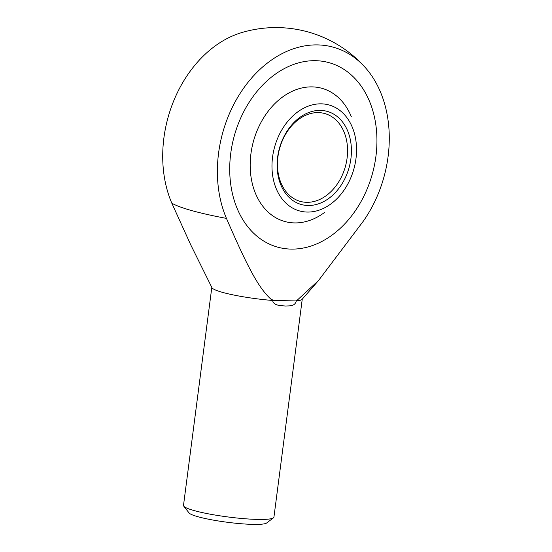 <?xml version="1.0" encoding="UTF-8"?>
<svg xmlns="http://www.w3.org/2000/svg" width="552" height="552" viewBox="0 0 552 552"><rect width="100%" height="100%" fill="white"/><g stroke="black" fill="none" stroke-linecap="round" stroke-linejoin="round"><path stroke-width="0.83" d="M211.809 287.426L183.499 505.411A45.595 5.727 7.4 0 0 183.768 506.177L189.06 512.939A39.427 4.947 7.4 0 0 198.037 516.755A39.427 4.947 7.4 0 0 238.685 523.524A39.427 4.947 7.4 0 0 266.63 523.013L273.475 517.824A45.595 5.727 7.4 0 0 273.93 517.155L302.248 299.17M183.768 506.177A45.595 5.727 7.4 0 0 194.152 510.586A45.595 5.727 7.4 0 0 241.162 518.425A45.595 5.727 7.4 0 0 273.475 517.824M226.458 218.392A111.794 83.6 -74.4 0 1 234.234 103.562A111.794 83.6 -74.4 0 1 317.614 44.905A111.794 83.6 -74.4 0 1 365.134 67.392A119.694 119.694 0 0 0 241.1 32.775A111.794 83.6 105.6 0 0 171.789 203.129L190.744 244.86L211.94 287.682A45.595 5.727 -172.6 0 0 222.49 292.36A45.595 5.727 -172.6 0 0 272.364 300.447C259.647 289.565 249.097 270.708 226.458 218.392A99.891 12.544 -172.6 0 1 191.841 210.616A99.891 12.544 -172.6 0 1 171.789 203.129M230.736 153.435A95.751 71.601 -74.4 0 1 329.068 62.666A95.751 71.601 -74.4 0 1 375.919 156.361A95.751 71.601 -74.4 0 1 277.587 247.123A95.751 71.601 -74.4 0 1 230.736 153.435A95.751 71.601 105.6 0 0 277.587 247.123A95.751 71.601 105.6 0 0 375.919 156.361A95.751 71.601 105.6 0 0 329.068 62.666A95.751 71.601 105.6 0 0 230.736 153.435M296.452 300.322C295.134 306.615 290.048 305.677 285.584 306.049C281.72 305.511 273.054 306.174 272.536 299.839M365.134 67.392A111.794 83.6 -74.4 0 1 363.347 221.145L318.525 280.519L302.054 299.384A45.595 5.727 -172.6 0 1 296.424 300.93L272.364 300.447M318.525 280.519L296.424 300.93M324.673 212.361A69.131 51.695 -74.4 0 1 270.646 214.238A69.131 51.695 -74.4 0 1 250.918 153.842A69.131 51.695 -74.4 0 1 312.163 86.885A69.131 51.695 -74.4 0 1 351.348 116.789M272.564 157.106A55 41.131 -74.4 0 1 321.292 103.838A55 41.131 -74.4 0 1 355.957 158.79A55 41.131 -74.4 0 1 307.236 212.058A55 41.131 -74.4 0 1 272.564 157.106M318.338 112.601A45.595 34.1 105.6 0 0 277.946 156.761A45.595 34.1 105.6 0 0 300.253 201.376A45.595 34.1 105.6 0 0 306.691 202.322A45.595 34.1 105.6 0 0 347.084 158.155A45.595 34.1 105.6 0 0 324.769 113.54A45.595 34.1 105.6 0 0 318.338 112.601M320.443 110.4A48.334 36.142 -74.4 0 1 350.906 158.686A48.334 36.142 -74.4 0 1 308.085 205.496A48.334 36.142 -74.4 0 1 277.621 157.21A48.334 36.142 -74.4 0 1 320.443 110.4"/></g></svg>
